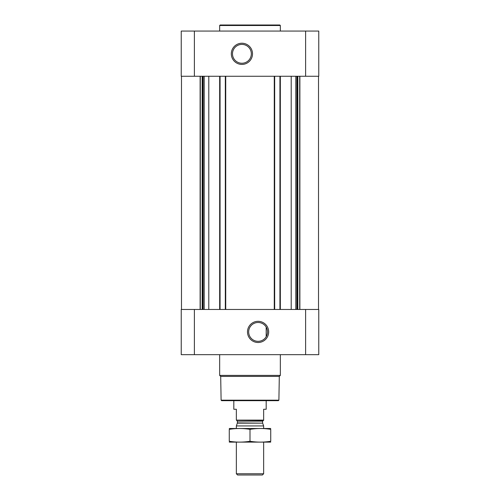 <?xml version="1.0" encoding="UTF-8"?>
<svg xmlns="http://www.w3.org/2000/svg" width="500" height="500" viewBox="0 0 500 500"><rect width="100%" height="100%" fill="white"/><g stroke="black" fill="none" stroke-linecap="round" stroke-linejoin="round"><path stroke-width="0.75" d="M258.087 322.488A9.419 9.419 0 0 1 266.25 336.619A9.419 9.419 0 0 1 249.931 336.619A9.419 9.419 0 0 1 258.087 322.488M266.181 336.737L266.181 327.081L266.181 336.737M194.381 31.069L181.238 31.069L181.238 76.269L194.381 76.269L194.381 31.069L318.762 31.069L318.762 76.269L194.381 76.269M318.762 354.663L181.238 354.663L181.238 309.462L318.762 309.462L318.762 354.663M208.794 76.269L208.794 309.462M291.206 76.269L291.206 309.462M258.087 321.312A10.594 10.594 0 0 1 267.262 337.206A10.594 10.594 0 0 1 248.912 337.206A10.594 10.594 0 0 1 258.087 321.312M279.931 76.269L279.931 309.462M274.675 76.269L274.675 309.462M225.325 76.269L225.325 309.462M220.069 76.269L220.069 309.462M241.912 43.225A10.594 10.594 0 0 1 251.088 59.119A10.594 10.594 0 0 1 232.738 59.119A10.594 10.594 0 0 1 241.912 43.225M278.894 400.169L221.106 400.169L221.612 400.675L278.387 400.675L278.894 400.169L279.306 376.425L280.338 375.394L280.338 354.663M221.106 400.169L220.694 376.425L279.306 376.425M220.694 376.425L219.662 375.394L280.338 375.394M219.662 375.394L219.662 354.663M219.662 31.069L219.662 25.506L280.338 25.506L280.338 31.069M219.662 25.506L220.169 25L279.831 25L280.338 25.506M241.912 44.4A9.419 9.419 0 0 1 250.069 58.531A9.419 9.419 0 0 1 233.75 58.531A9.419 9.419 0 0 1 241.912 44.4M263.65 420.106L236.35 420.106L263.65 420.394L263.65 409.269L266.181 409.269L266.181 400.675M236.35 420.106L236.35 409.269L233.819 409.269L233.819 400.675M263.65 473.756L236.35 473.756L237.587 475L262.413 475L263.65 473.756L263.65 442.137M236.35 428.481L236.35 425.938L263.65 425.938L263.65 428.481M236.35 473.756L236.35 442.137M236.65 420.394L237.413 421.15L237.413 422.887L236.35 425.938M229.269 442.119L270.731 442.119M270.731 441.262C270.731 442.394 270.731 442.394 270.731 441.262C263.819 442.394 256.913 442.394 250 441.262C243.088 442.394 236.181 442.394 229.269 441.262C229.269 442.394 229.269 442.394 229.269 441.262L229.269 429.356C229.269 428.225 229.269 428.225 229.269 429.356C236.181 428.225 243.088 428.225 250 429.356C256.913 428.225 263.819 428.225 270.731 429.356C270.731 428.225 270.731 428.225 270.731 429.356L270.731 441.262M250 441.262L250 429.356M229.269 428.494L270.731 428.494M219.662 76.269L219.662 309.462M225.731 76.269L225.731 309.462M274.269 76.269L274.269 309.462M280.338 76.269L280.338 309.462M305.619 354.663L305.619 309.462M194.381 354.663L194.381 309.462M299.875 76.269L299.875 309.462M299.706 76.269L299.706 309.462M297.831 76.269L297.831 309.462M297.481 76.269L297.481 309.462M296.894 76.269L296.894 309.462M295.819 76.269L295.819 309.462M204.181 76.269L204.181 309.462M203.106 76.269L203.106 309.462M202.519 76.269L202.519 309.462M202.169 76.269L202.169 309.462M200.294 76.269L200.294 309.462M200.125 76.269L200.125 309.462M305.619 76.269L305.619 31.069M237.362 423.15L262.638 423.15L263.65 425.938M237.413 422.887L262.638 423.15M237.413 421.15L262.587 421.15L263.35 420.394M318.512 76.269L318.512 309.462M181.488 76.269L181.488 309.462M262.587 422.887L262.587 421.15"/></g></svg>
